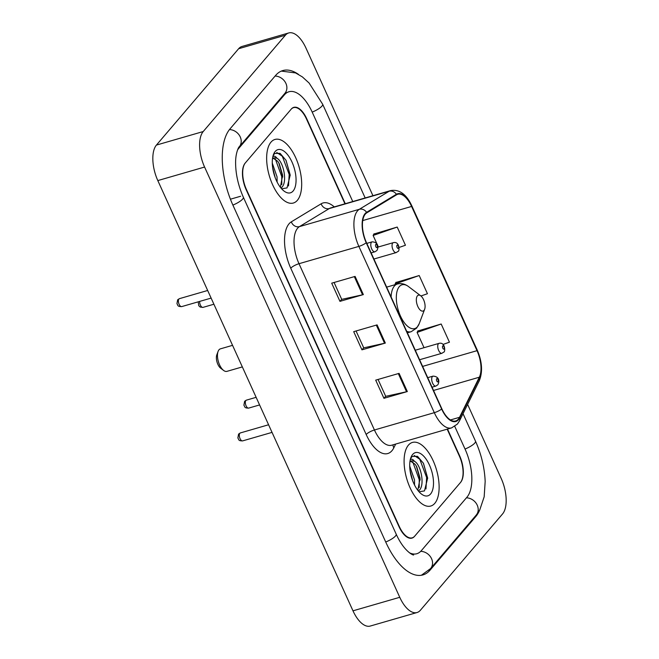 <?xml version="1.0" encoding="UTF-8"?>
<svg xmlns="http://www.w3.org/2000/svg" width="659" height="659" viewBox="0 0 659 659"><rect width="100%" height="100%" fill="white"/><g stroke="black" fill="none" stroke-linecap="round" stroke-linejoin="round"><path stroke-width="0.99" d="M344.954 203.804L306.509 119.057A20.676 9.712 73.9 0 0 293.552 107.639A20.676 9.712 73.9 0 0 291.056 109.328L245.387 162.855A20.676 9.712 73.9 0 0 246.425 189.487L399.263 526.417A20.676 9.712 73.9 0 0 412.221 537.826A20.676 9.712 73.9 0 0 414.717 536.146L460.386 482.619A20.676 9.712 73.9 0 0 459.348 455.987L447.181 429.166M352.763 201.547L312.275 112.294A37.225 17.472 73.9 0 0 288.955 91.749A37.225 17.472 73.9 0 0 284.457 94.789L238.789 148.308A37.225 17.472 73.9 0 0 237.479 150.137M409.305 552.712A37.225 17.472 73.9 0 0 416.817 553.725A37.225 17.472 73.9 0 0 421.315 550.685L466.984 497.158A37.225 17.472 73.9 0 0 465.114 449.224L454.768 426.414M372.936 195.707L306.015 48.173A27.571 12.941 73.9 0 0 288.741 32.95A27.571 12.941 73.9 0 0 285.405 35.199L203.211 131.545A27.571 12.941 73.9 0 0 204.587 167.048L399.758 597.301A27.571 12.941 73.9 0 0 417.032 612.524A27.571 12.941 73.9 0 0 420.368 610.275L502.57 513.929A27.571 12.941 73.9 0 0 501.186 478.418L467.61 404.412M288.741 32.95L241.968 46.476A27.571 12.941 73.9 0 0 238.632 48.725L156.43 145.071A27.571 12.941 73.9 0 0 157.814 180.582L352.985 610.827A27.571 12.941 73.9 0 0 370.259 626.05L417.032 612.524M298.428 74.343A59.285 27.835 73.9 0 0 282.826 70.562A59.285 27.835 73.9 0 0 275.66 75.39L229.999 128.917A59.285 27.835 73.9 0 0 232.965 205.262L385.803 542.192A59.285 27.835 73.9 0 0 422.946 574.912A59.285 27.835 73.9 0 0 430.113 570.076L475.782 516.557A59.285 27.835 73.9 0 0 479.785 509.86M434.8 503.319A33.09 15.536 73.9 0 0 434.989 465.213A33.09 15.536 73.9 0 0 412.419 442.444A33.09 15.536 73.9 0 0 408.415 445.146A33.09 15.536 73.9 0 0 408.226 483.253A33.09 15.536 73.9 0 0 430.805 506.021A33.09 15.536 73.9 0 0 434.8 503.319A33.09 15.536 73.9 0 0 434.989 465.213A33.09 15.536 73.9 0 0 412.419 442.444A33.09 15.536 73.9 0 0 408.415 445.146A33.09 15.536 73.9 0 0 408.226 483.253A33.09 15.536 73.9 0 0 430.805 506.021A33.09 15.536 73.9 0 0 434.8 503.319M297.357 200.328A33.09 15.536 73.9 0 0 297.547 162.221A33.09 15.536 73.9 0 0 274.976 139.453A33.09 15.536 73.9 0 0 270.973 142.155A33.09 15.536 73.9 0 0 270.783 180.261A33.09 15.536 73.9 0 0 293.362 203.021A33.09 15.536 73.9 0 0 297.357 200.328A33.09 15.536 73.9 0 0 297.547 162.221A33.09 15.536 73.9 0 0 274.976 139.453A33.09 15.536 73.9 0 0 270.973 142.155A33.09 15.536 73.9 0 0 270.783 180.261A33.09 15.536 73.9 0 0 293.362 203.021A33.09 15.536 73.9 0 0 297.357 200.328M458.326 419.173A22.06 10.355 -106.1 0 1 455.657 420.969A22.06 10.355 -106.1 0 1 441.843 408.794L366.412 242.512A22.06 10.355 -106.1 0 1 366.775 212.841L396.578 194.792A22.06 10.355 -106.1 0 1 397.781 194.265A22.06 10.355 -106.1 0 1 411.595 206.44L477.025 350.67A22.06 10.355 -106.1 0 1 479.332 377.212L459.529 417.312A22.06 10.355 -106.1 0 1 458.326 419.173M458.549 419.659A22.612 10.618 73.9 0 0 459.776 417.757L479.579 377.656A22.612 10.618 73.9 0 0 477.215 350.44L411.793 206.218A22.612 10.618 73.9 0 0 396.397 194.273L366.593 212.322A22.612 10.618 73.9 0 0 366.215 242.743L441.645 409.025A22.612 10.618 73.9 0 0 458.549 419.659M355.094 276.409L331.708 283.172L339.953 301.352L363.348 294.589L355.094 276.409M334.072 282.489L341.733 299.375L362.565 294.795A5.511 1.442 -24.4 0 0 363.348 294.589M341.7 299.31L339.953 301.352M399.082 373.373L375.696 380.136L383.942 398.316L407.328 391.553L399.082 373.373M378.052 379.452L385.713 396.339L406.545 391.751A5.511 1.442 -24.4 0 0 407.328 391.553M385.688 396.265L383.942 398.316M377.088 324.887L353.702 331.658L361.948 349.838L385.334 343.067L377.088 324.887M356.066 330.975L363.727 347.861L384.551 343.273A5.511 1.442 -24.4 0 0 385.334 343.067M363.694 347.787L361.948 349.838M345.275 203.705L306.748 118.777A20.676 9.712 73.9 0 0 293.799 107.359A20.676 9.712 73.9 0 0 291.294 109.048L245.148 163.135A20.676 9.712 73.9 0 0 246.186 189.767L399.024 526.698A20.676 9.712 73.9 0 0 411.982 538.106A20.676 9.712 73.9 0 0 414.478 536.426L460.625 482.339A20.676 9.712 73.9 0 0 459.587 455.707L447.51 429.075M442.996 344.443L449.438 342.194L441.184 324.014L417.888 330.975M399.082 247.454L405.45 245.239L397.204 227.058L373.908 234.019M420.953 295.982L427.444 293.716L419.198 275.536L395.902 282.497M419.198 275.536L395.112 283.938L395.416 284.606M395.112 283.938L396.043 282.233M441.184 324.014L417.106 332.416L424.034 347.697M417.106 332.416L418.037 330.711M397.204 227.058L373.126 235.461L378.348 246.977M373.126 235.461L374.048 233.756M409.709 466.061L414.511 479.884L414.544 485.032M410.046 470.427L412.691 480.815M410.219 459.982L410.59 459.611C411.735 458.746 413.036 459.323 414.495 461.333A15.585 7.315 73.9 0 0 411.43 460.954A15.585 7.315 73.9 0 0 409.914 461.844M414.495 461.333C420.763 464.307 425.269 485.156 419.099 490.453L418.416 491.054M410.705 461.259L415.096 464.216L416.719 466.729L420.08 478.269L417.822 490.312M419.058 491.795L424.487 490.897L427.658 478.072L423.465 463.318L417.534 456.325L412.097 456.448L410.549 458.648M430.574 493.995A22.48 10.552 73.9 0 0 429.446 465.048A22.48 10.552 73.9 0 0 412.649 454.471A22.48 10.552 73.9 0 0 410.928 457.503A22.48 10.552 73.9 0 0 421.505 494.077A22.48 10.552 73.9 0 0 430.574 493.995M414.19 455.468L419.767 459.249L426.628 477.47L425.969 488.929M412.789 461.967L419.206 479.612L419.256 487.528M423.366 463.12L427.675 478.286M416.307 465.995L420.203 479.966M410.137 471.045L412.575 480.51M232.553 345.341L220.419 348.85A11.722 5.503 73.9 0 0 219.002 349.805A11.722 5.503 73.9 0 0 218.104 351.387L216.819 354.797A8.27 3.88 73.9 0 0 220.716 368.257L223.623 370.457A11.722 5.503 73.9 0 0 226.927 371.363L242.339 366.906M218.104 351.387A11.722 5.503 73.9 0 0 223.623 370.457M417.411 295.85A8.27 3.88 73.9 0 0 417.822 306.501A8.27 3.88 73.9 0 0 424.009 310.389A8.27 3.88 73.9 0 0 424.643 309.277A8.27 3.88 73.9 0 0 420.747 295.817A8.27 3.88 73.9 0 0 417.411 295.85M272.266 163.061L277.06 176.884L277.101 182.041M272.604 167.427L275.248 177.815M272.777 156.982L273.147 156.62C274.292 155.755 275.594 156.323 277.044 158.341A15.585 7.315 73.9 0 0 273.987 157.962A15.585 7.315 73.9 0 0 272.472 158.844M277.044 158.341C283.312 161.315 287.818 182.164 281.657 187.461L280.973 188.062M273.263 158.259L277.653 161.216L279.276 163.737L282.629 175.278L280.38 187.313M281.607 188.803L287.036 187.906L290.215 175.08L286.022 160.318L280.083 153.333L274.655 153.456L273.106 155.648M293.131 190.995A22.48 10.552 73.9 0 0 292.003 162.056A22.48 10.552 73.9 0 0 275.198 151.479A22.48 10.552 73.9 0 0 273.485 154.511A22.48 10.552 73.9 0 0 284.062 191.085A22.48 10.552 73.9 0 0 293.131 190.995M276.739 152.476L282.316 156.249L289.186 174.47L288.518 185.937M275.347 158.976L281.755 176.62L281.813 184.528M285.924 160.129L290.232 175.294M278.856 163.004L282.76 176.974M272.694 168.045L275.132 177.518M232.882 205.081A11.03 2.883 -24.4 0 0 243.344 197.214C238.228 185.541 235.65 174.034 235.601 162.682C235.535 152.418 239.036 146.331 239.275 146.784L284.943 93.265L288.955 91.749M229.464 129.568A11.03 9.3 40.5 0 1 239.736 135.943A11.03 9.3 40.5 0 1 239.275 146.784M275.108 76.04A11.03 9.3 40.5 0 1 285.396 82.408A11.03 9.3 40.5 0 1 284.943 93.265M281.327 71.098L295.562 72.918L302.349 76.889L309.104 83.034L322.663 104.246A11.03 2.883 155.6 0 1 312.193 112.112M463.03 413.687L475.501 441.176A11.03 2.883 155.6 0 1 465.032 449.043M475.501 441.176C481.358 454.315 484.579 467.75 485.172 481.465L484.167 496.828L479.76 509.909L476.259 515.033A11.03 9.3 -139.5 0 0 476.721 504.176A11.03 9.3 -139.5 0 0 466.432 497.809M476.259 515.033L430.599 568.552A11.03 9.3 -139.5 0 0 431.044 557.679A11.03 9.3 -139.5 0 0 420.722 551.336M385.721 542.011A11.03 2.883 -24.4 0 0 396.183 534.144L243.344 197.214M157.814 180.582L204.587 167.048M156.43 145.071L203.211 131.545M238.632 48.725L285.405 35.199M352.985 610.827L399.758 597.301M474.694 516.862L475.782 516.557M428.803 570.455L430.113 570.076M238.196 148.481L238.789 148.308M230.419 199.207L240.659 196.242M283.378 95.102L284.457 94.789M395.672 444.067L393.827 447.807A34.466 16.178 -106.1 0 1 366.182 434.495L290.751 268.213A6.895 1.796 155.6 0 1 299.005 263.707L374.436 429.989A27.571 12.941 73.9 0 0 391.71 445.212L451.58 427.897A27.571 12.941 -106.1 0 1 434.306 412.674A6.895 1.796 -24.4 0 0 441.645 409.025M290.751 268.213A34.466 16.178 -106.1 0 1 289.029 223.829A34.466 16.178 -106.1 0 1 291.319 221.844L321.131 203.804A34.466 16.178 -106.1 0 1 334.245 206.901M297.621 228.203A27.571 12.941 73.9 0 0 299.005 263.707L358.875 246.392A27.571 12.941 -106.1 0 1 359.328 209.298L389.131 191.25A27.571 12.941 -106.1 0 1 390.63 190.591L330.76 207.906A27.571 12.941 73.9 0 0 329.261 208.565L299.458 226.614A27.571 12.941 73.9 0 0 297.621 228.203M451.58 427.897L457.412 424.058L459.471 420.895A6.895 5.412 -153.7 0 0 459.776 417.757M459.471 420.895L479.274 380.795C482.858 371.907 482.174 361.643 477.207 350.011A6.895 1.796 155.6 0 1 477.215 350.44M411.793 206.218A6.895 1.796 -24.4 0 0 411.784 205.781C406.364 194.158 399.313 189.1 390.63 190.591M396.397 194.273A6.895 6.038 -121.2 0 0 389.131 191.25L329.261 208.565A6.895 6.038 58.8 0 1 321.131 203.804M479.274 380.795A6.895 5.412 -153.7 0 0 479.579 377.656M366.593 212.322A6.895 6.038 -121.2 0 0 359.328 209.298L299.458 226.614A6.895 6.038 58.8 0 1 291.319 221.844M366.215 242.743A6.895 1.796 155.6 0 1 358.875 246.392L434.306 412.674L374.436 429.989A6.895 1.796 155.6 0 0 366.182 434.495M393.827 447.807A6.895 5.412 26.3 0 1 393.044 444.825M411.595 206.44L362.73 220.576M459.529 417.312L450.435 419.948M479.332 377.212L433.523 390.466M477.025 350.67L422.608 366.404M376.314 325.118L384.551 343.273M398.308 373.595L406.545 391.751M354.328 276.632L362.565 294.795M386.652 287.135L397.361 284.037C401.174 283.032 404.881 283.864 408.489 286.558A22.793 10.701 73.9 0 0 399.296 286.64A22.793 10.701 73.9 0 0 400.441 315.999A22.793 10.701 73.9 0 0 417.485 326.724A22.793 10.701 73.9 0 0 419.223 323.651L416.645 328.108L411.15 331.716A24.82 11.648 73.9 0 1 406.685 331.296M397.361 284.037A24.82 11.648 73.9 0 0 394.362 286.064A24.82 11.648 73.9 0 0 391.125 297.003M242.627 440.887C238.039 440.855 239.102 439.726 237.866 437.971L238.583 434.075L240.329 432.938A4.135 1.944 73.9 0 0 239.835 433.276A4.135 1.944 73.9 0 0 239.81 438.046A4.135 1.944 73.9 0 0 242.627 440.887L272.035 432.386M432.362 376.569A5.173 2.43 -106.1 0 1 432.988 376.141C440.163 376.404 439.289 382.821 437.733 384.864L435.863 386.075A5.173 2.43 -106.1 0 1 432.337 382.517A5.173 2.43 -106.1 0 1 432.362 376.569M438.037 381.783A1.722 0.807 73.9 0 0 437.947 379.559A1.722 0.807 73.9 0 0 436.662 378.752A1.722 0.807 73.9 0 0 436.752 380.968A1.722 0.807 73.9 0 0 438.037 381.783M181.719 306.6C177.123 306.567 178.194 305.438 176.95 303.684L177.666 299.787L179.421 298.659A4.135 1.944 73.9 0 0 178.918 298.988A4.135 1.944 73.9 0 0 178.894 303.758A4.135 1.944 73.9 0 0 181.719 306.6L211.127 298.099M371.454 242.281A5.173 2.43 -106.1 0 1 372.071 241.853C379.246 242.117 378.381 248.542 376.824 250.577L374.946 251.787A5.173 2.43 -106.1 0 1 371.421 248.229A5.173 2.43 -106.1 0 1 371.454 242.281M377.121 247.496A1.722 0.807 73.9 0 0 377.039 245.272A1.722 0.807 73.9 0 0 375.745 244.464A1.722 0.807 73.9 0 0 375.836 246.68A1.722 0.807 73.9 0 0 377.121 247.496M245.873 400.491A4.135 1.944 73.9 0 0 245.848 405.252A4.135 1.944 73.9 0 0 248.665 408.102C244.077 408.061 245.14 406.933 243.896 405.186L244.621 401.282L246.367 400.153A4.135 1.944 73.9 0 0 245.873 400.491M419.585 359.74L441.901 353.29A5.173 2.43 -106.1 0 1 438.375 349.731A5.173 2.43 -106.1 0 1 438.4 343.776A5.173 2.43 -106.1 0 1 439.026 343.355L415.269 350.226M442.7 345.967A1.722 0.807 73.9 0 0 442.782 348.183A1.722 0.807 73.9 0 0 444.075 348.99A1.722 0.807 73.9 0 0 443.985 346.774A1.722 0.807 73.9 0 0 442.7 345.967M199.652 301.41A4.135 1.944 73.9 0 0 200.665 305.652A4.135 1.944 73.9 0 0 202.98 307.382L200.179 307.053L198.779 305.718L198.227 301.822M373.9 259.028L396.216 252.578A5.173 2.43 -106.1 0 1 392.69 249.02A5.173 2.43 -106.1 0 1 392.715 243.064A5.173 2.43 -106.1 0 1 393.341 242.644L377.862 247.117M397.015 245.247A1.722 0.807 73.9 0 0 397.097 247.463A1.722 0.807 73.9 0 0 398.39 248.278A1.722 0.807 73.9 0 0 398.3 246.054A1.722 0.807 73.9 0 0 397.015 245.247M322.663 104.246L365.168 197.955M421.381 575.258L430.599 568.552M413.308 554.738L413.35 554.73C415.425 556.039 404.923 553.576 396.183 534.144M477.207 350.011L411.784 205.781M407.369 332.811L411.15 331.716M420.747 295.817L408.489 286.558M424.643 309.277L419.223 323.651M240.329 432.938L268.584 424.767M427.716 377.665L432.988 376.141M432.032 387.187L435.863 386.075M179.421 298.659L207.667 290.487M366.808 243.385L372.071 241.853M371.124 252.899L374.946 251.787M248.665 408.102L259.588 404.939M441.901 353.29L443.771 352.079C445.295 352.606 445.649 341.716 439.026 343.355M246.367 400.153L256.137 397.328M202.98 307.382L213.903 304.227M396.216 252.578L398.085 251.359C399.609 251.886 399.964 241.005 393.341 242.644"/></g></svg>
